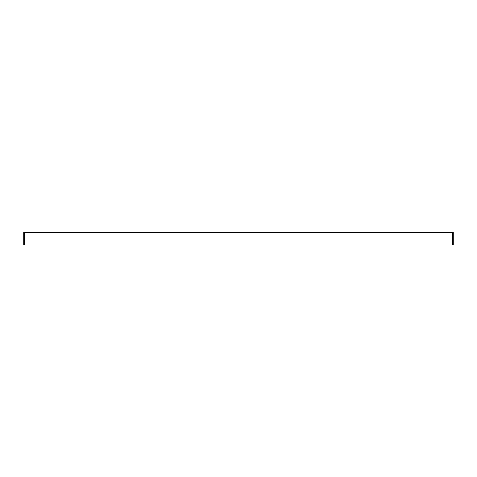 <?xml version="1.0" encoding="UTF-8"?>
<svg xmlns="http://www.w3.org/2000/svg" width="477" height="477" viewBox="0 0 477 477"><rect width="100%" height="100%" fill="white"/><g stroke="black" fill="none" stroke-linecap="round" stroke-linejoin="round"><path stroke-width="0.72" d="M452.47 232.871L452.47 244.808L453.15 244.808L453.15 232.192L23.85 232.192L23.85 244.808L24.53 244.808L24.53 232.871L452.47 232.871"/></g></svg>
